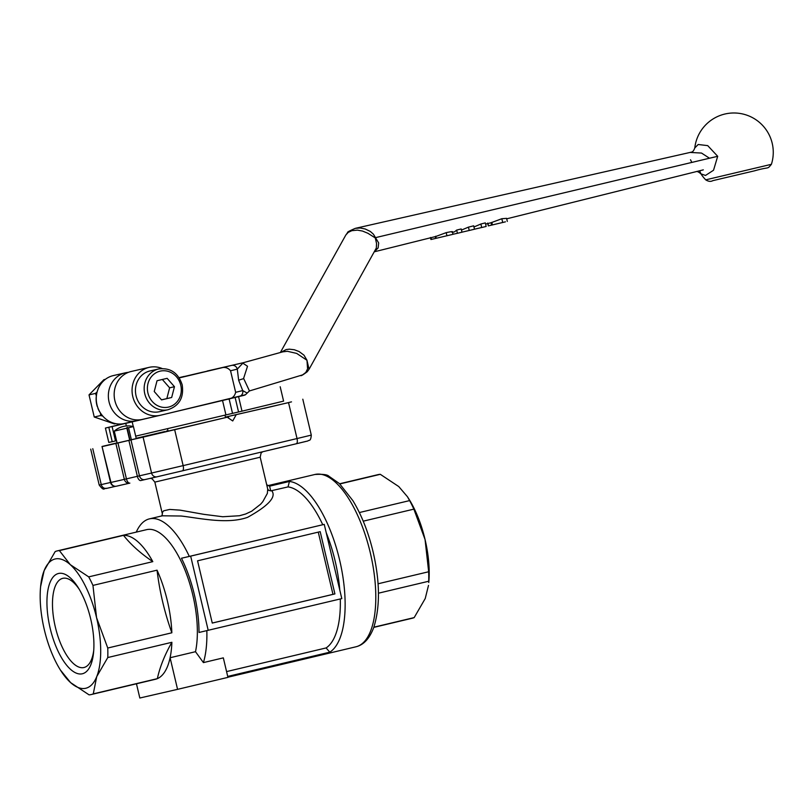 <?xml version="1.0" encoding="UTF-8"?>
<svg xmlns="http://www.w3.org/2000/svg" width="812" height="812" viewBox="0 0 812 812"><rect width="100%" height="100%" fill="white"/><g stroke="black" fill="none" stroke-linecap="round" stroke-linejoin="round"><path stroke-width="1.22" d="M699.65 170.774L700.918 173.839L705.506 175.443L713.525 170.246L717.696 156.3L709.505 158.228L701.527 153.062L690.413 152.453M717.696 156.3L707.719 145.632L698.188 144.495L694.788 147.946C693.854 150.565 692.748 151.966 691.479 152.118L691.712 152.077M374.819 251.253L378.118 247.934L378.686 242.961L373.408 234.181L370.333 231.45L365.217 228.994L360.183 227.999L355.321 228.355M480.877 224.01L485.312 222.894L486.155 226.457L481.699 227.512L480.877 224.01L473.954 226.974M468.443 227.137L473.68 225.817L474.492 229.228L469.234 230.476L468.443 227.137L461.449 230.08M456.659 230.09L461.186 228.954L461.957 232.212L457.41 233.288L456.659 230.09L454.588 231.806L452.538 232.313M435.902 236.444L446.204 232.638C451.817 231.45 453.715 231.318 451.888 232.242M491.118 222.711L501.826 218.722L506.587 218.347L507.317 221.412M690.504 159.781L691.783 162.288M461.947 232.171L469.234 230.476M453.005 234.262L457.41 233.288M474.482 229.197L481.699 227.512M436.328 238.261L452.416 234.455M430.451 237.49L430.928 239.52L431.476 239.398L431.07 237.662M431.476 239.398L435.689 238.403L435.252 236.525M487.657 223.087L488.316 225.878L488.093 223.462M488.641 225.807L505.429 221.838M280.363 352.52L345.851 234.972L348.226 232.384L351.85 230.669L357.392 230.131L362.517 231.055L367.907 233.277L375.286 237.946L376.565 243.549L376.311 248.056L309.047 369.298L306.936 360.163L303.972 355.159L299.06 351.515L294.33 349.749L289.336 349.17L286.139 349.566L280.8 352.398M242.027 363.055L282.84 351.829L287.377 351.291L296.684 353.413L306.977 360.274L307.575 368.881L305.799 372.454L302.592 374.88L249.314 390.988M249.457 390.968L243.61 378.382L247.518 366.263L242.504 362.934M243.661 378.646A9.845 0.579 165.5 0 0 238.647 380.28L242.727 390.592A4.923 4.77 76.1 0 1 239.215 396.469L227.421 399.321M249.385 390.988L247.173 393.089L242.727 390.592L235.642 392.318C234.658 396.489 231.897 398.834 227.35 399.342L160.329 415.277A24.604 22.513 -102.9 0 1 160.177 415.308A24.604 22.513 -102.9 0 1 132.752 396.449A24.604 22.513 -102.9 0 1 149.012 367.389A24.604 22.513 -102.9 0 1 149.164 367.349A24.604 22.513 -102.9 0 1 162.075 368.506M231.552 365.42L219.991 368.222C224.274 366.628 227.796 367.471 230.547 370.769L237.287 369.125A4.923 4.74 76.1 0 0 231.552 365.42L206.928 371.084A4.923 2.213 -103.2 0 1 206.938 371.074M113.518 375.54A24.604 22.513 77.1 0 0 113.365 375.57A24.604 22.513 77.1 0 0 113.213 375.611A24.604 22.513 77.1 0 0 96.953 404.67A24.604 22.513 77.1 0 0 124.378 423.529A24.604 22.513 77.1 0 0 124.53 423.499L136.325 420.789M179.087 377.651L184.182 376.443M141.095 419.652L136.629 420.717A24.604 22.513 -102.9 0 1 136.477 420.748A24.604 22.513 -102.9 0 1 109.052 401.899A24.604 22.513 -102.9 0 1 125.312 372.83A24.604 22.513 -102.9 0 1 125.464 372.799A24.604 22.513 -102.9 0 1 128.408 372.343M98.029 408.182L97.958 408.436A22.634 20.706 77.1 0 0 101.023 413.846M96.577 394.47A22.634 20.706 77.1 0 0 97.288 406.579M96.354 395.83L95.501 393.404L97.115 391.922M102.799 416.099L100.729 415.521L100.404 412.983M237.287 369.125L242.28 363.776L242.128 363.025M179.127 377.702L205.872 371.5M219.991 368.222L179.249 377.905M247.163 393.099C244.625 395.444 246.513 394.683 239.276 396.459L227.35 399.342M237.297 369.135L238.657 380.28M131.422 371.429A24.604 22.513 77.1 0 0 131.27 371.46A24.604 22.513 77.1 0 0 131.118 371.5A24.604 22.513 77.1 0 0 114.857 400.56A24.604 22.513 77.1 0 0 142.283 419.418A24.604 22.513 77.1 0 0 142.435 419.388L160.025 415.338M235.642 392.318L230.547 370.769M159.487 411.684A20.909 19.133 -102.9 0 1 159.355 411.714A20.909 19.133 -102.9 0 1 136.04 395.688A20.909 19.133 -102.9 0 1 149.865 370.982A20.909 19.133 -102.9 0 1 149.997 370.952A20.909 19.133 -102.9 0 1 150.118 370.922M157.031 380.737L167.14 378.331L174.468 386.705L171.667 397.484L161.558 399.89L154.239 391.516L157.031 380.737M174.468 386.705L169.627 387.811L162.309 379.437M161.527 399.849L171.667 397.484M166.836 398.59L169.627 387.811M245.356 394.774L167.637 413.541M122.734 423.915L120.876 424.27L122.531 423.864M129.179 422.352L105.408 428.066L108.808 442.438L113.507 441.403L115.487 440.926L112.097 426.564L105.408 428.066M155.985 416.272L112.097 426.564M235.155 397.616L238.555 411.978L240.037 411.633L241.996 411.166L238.606 396.804M222.549 400.549L225.939 414.912L232.526 413.369L229.126 398.996M116.542 440.683L115.487 440.926M129.687 440.145L126.855 428.178A20.341 3.948 -103.3 0 1 127.017 427.427A20.341 17.397 76.4 0 1 128.55 427.772L131.382 439.739L129.687 440.145L117.111 443.088L114.279 431.121L117.111 443.088M136.264 438.571L133.432 426.594L128.55 427.772M225.431 417.114L288.534 402.63L297.03 438.551L183.147 465.621L174.661 429.7L227.218 417.216L131.382 439.739M136.223 438.389L164.724 431.568L136.193 438.287M115.537 430.116A20.341 17.823 77 0 0 114.279 431.121L126.855 428.178M127.017 427.427L130.001 440.074M179.178 377.783L205.791 371.47M280.191 386.756L283.591 401.118L241.996 411.166M238.555 411.978L232.526 413.369M225.939 414.912L135.685 436.145M179.168 377.773L203 372.119M179.137 377.722L202.959 372.109M117.05 442.834L104.88 445.92M102.464 446.529L115.862 443.453L124.348 479.364L110.96 482.44L102.058 446.62L104.88 445.91M117.953 442.966L128.885 440.398L137.37 476.319L124.348 479.364A4.923 4.507 77.1 0 0 129.829 483.12L116.441 486.195A4.923 4.507 -102.9 0 0 116.471 486.195L129.798 483.13A4.923 4.507 77.1 0 0 129.849 483.12L129.859 483.12A4.923 2.355 -103.2 0 1 127.91 482.105A4.923 2.355 -103.2 0 1 126.439 478.877L117.953 442.966L115.862 443.453M130.965 439.911L143.085 437.13L151.57 473.041L139.461 475.832L130.965 439.911L128.885 440.398M174.661 429.7L143.085 437.13M117.08 442.956L102.018 446.478L117.06 442.875M152.504 434.887L180.01 428.371L152.504 434.887M235.977 415.125L232.729 420.961L227.218 417.216M225.421 417.084L288.534 402.63M264.002 408.385L291.508 401.869L264.002 408.385M267.727 489.098L267.351 493.422L262.804 501.674L260.601 504.222L251.669 511.215L245.66 513.996L239.459 515.742L222.752 516.747L203.903 514.351L180.091 510.139L169.688 509.439L163.669 510.809L162.38 512.504L162.39 514.016L154.848 482.115L260.195 457.207L261.078 453.076L262.591 451.776M267.716 489.108L268.691 490.346L270.731 490.874L269.594 486.043L266.712 484.815M270.731 490.874L288.037 486.895L289.427 481.455L270.619 485.931L267.97 485.698M269.594 486.043L270.619 485.931M208.207 630.356L190.668 556.129L324.252 524.379L341.801 598.596L199.011 632.467A75.516 30.47 -103.4 0 0 181.462 558.24L189.297 556.413A83.646 33.759 -103.4 0 0 149.54 518.848A83.646 33.759 -103.4 0 0 149.438 518.868A83.646 33.759 -103.4 0 0 136.264 532.114M189.297 556.413L324.252 524.379M203.416 662.602L223.33 657.862L227.939 677.37L177.564 689.347L170.094 657.74A73.811 29.78 -103.4 0 0 171.88 642.302L107.783 657.537L96.729 676.609L93.268 693.874L157.366 678.639A73.811 29.78 -103.4 0 0 170.094 657.74L195.499 651.701L203.416 662.602A83.646 33.759 -103.4 0 0 206.837 630.67M226.568 671.595L326.109 647.935A83.646 33.759 -103.4 0 0 340.289 598.952M339.802 590.162A83.646 33.759 -103.4 0 0 326.231 532.753M322.76 524.725A83.646 33.759 -103.4 0 0 288.037 486.895M162.349 515.803L181.096 516.016C199.732 518.117 227.198 524.582 247.609 517.325C268.549 505.703 276.598 496.853 271.756 490.763M326.109 647.935L329.784 652.168A88.569 35.738 -103.4 0 0 339.599 559.925A88.569 35.738 -103.4 0 0 289.427 481.455M329.784 652.168L227.715 676.426M195.499 651.701A73.811 29.78 -103.4 0 0 185.075 570.308A73.811 29.78 -103.4 0 0 146.749 529.627A73.811 29.78 -103.4 0 0 146.657 529.647A73.811 29.78 -103.4 0 0 146.566 529.668M107.783 657.537A73.811 29.78 -103.4 0 0 107.752 648.027L171.85 632.792A73.811 29.78 -103.4 0 0 157.051 570.176L92.954 585.411A73.811 29.78 -103.4 0 0 88.711 576.875L152.808 561.64A73.811 29.78 -103.4 0 0 123.495 535.362L59.398 550.607A73.811 29.78 -103.4 0 0 57.246 550.901A73.811 29.78 -103.4 0 0 57.155 550.922A73.811 29.78 -103.4 0 0 55.186 551.571L44.142 570.643A66.422 26.806 -103.4 0 0 40.6 586.66A66.422 26.806 -103.4 0 0 44.305 629.625A66.422 26.806 -103.4 0 0 60.423 670.062A66.422 26.806 -103.4 0 0 70.603 682.608L60.423 670.062M59.398 550.607L70.268 564.644A66.422 26.806 -103.4 0 0 55.155 558.981A66.422 26.806 -103.4 0 0 44.142 570.643L40.6 586.66M155.305 679.309A73.811 29.78 -103.4 0 0 155.396 679.289A73.811 29.78 -103.4 0 0 157.366 678.639C159.832 667.088 164.674 654.979 171.88 642.302M123.495 535.362C130.905 544.69 140.679 553.449 152.808 561.64M157.051 570.176C159.619 591.613 164.552 612.481 171.85 632.792M92.954 585.411L96.557 617.627A66.422 26.806 -103.4 0 1 96.729 676.609A66.422 26.806 -103.4 0 1 85.717 688.271A66.422 26.806 -103.4 0 1 70.603 682.608L89.056 694.849A73.811 29.78 -103.4 0 0 91.208 694.554A73.811 29.78 -103.4 0 0 91.299 694.524A73.811 29.78 -103.4 0 0 93.268 693.874M88.711 576.875L70.268 564.644A66.422 26.806 -103.4 0 1 96.557 617.627L107.752 648.027M177.564 689.347L139.826 698.015L136.467 683.795M190.668 556.129L181.462 558.24M197.56 560.818L320.192 531.667L334.909 593.917L212.267 623.068L197.56 560.818M212.267 623.048L332.971 594.354L318.263 532.124M334.909 593.917L332.971 594.354M82.296 673.787A51.542 20.797 -103.4 0 0 93.583 652.31A51.542 20.797 -103.4 0 0 78.196 587.594A51.542 20.797 -103.4 0 0 58.576 573.465A51.542 20.797 -103.4 0 0 50.161 628.285A51.542 20.797 -103.4 0 0 82.296 673.787M93.745 650.28A45.837 18.493 76.6 0 1 83.971 667.515A45.837 18.493 76.6 0 1 83.91 667.535A45.837 18.493 76.6 0 1 55.358 627.138A45.837 18.493 76.6 0 1 62.768 578.337A45.837 18.493 76.6 0 1 62.828 578.327A45.837 18.493 76.6 0 1 79.261 589.329M166.034 431.619L167.982 430.746M167.982 430.736L166.308 431.131M228.081 417.804L228.801 416.779M378.047 583.787L428.665 571.749L425.062 539.544L413.866 509.134L363.228 521.172M413.866 509.134A73.811 29.78 -103.4 0 0 409.624 500.598L407.451 496.731L398.763 486.561L380.31 474.32L339.832 483.942M359.361 512.545L409.624 500.598M380.31 474.32A73.811 29.78 -103.4 0 0 378.067 474.634L339.649 483.769M407.451 496.731L408.943 499.096A66.422 26.806 76.6 0 1 425.062 539.544A66.422 26.806 76.6 0 1 428.766 582.508L428.695 581.25A73.811 29.78 -103.4 0 0 428.665 571.749M373.794 627.382L412.212 618.247A73.811 29.78 -103.4 0 0 414.181 617.597L425.234 598.525L428.492 585.401M373.865 627.179L414.181 617.597M428.695 581.25L378.443 593.196M115.558 423.631L114.37 423.905L94.243 417.013L89.015 394.896L103.916 379.671L105.377 379.336M100.729 415.521L94.243 417.013M95.501 393.404L89.015 394.896M696.209 171.626C697.041 171.18 698.614 171.921 700.918 173.839A39.362 39.362 0 0 0 705.729 179.848L771.4 164.318A39.362 39.362 0 0 0 725.086 113.984A39.362 39.362 0 0 0 694.788 147.946M375.144 237.733L709.566 158.208M436.247 238.302L435.76 236.221M446.945 235.784L446.204 232.638M502.719 222.518L501.826 218.722M492.427 224.944L491.818 222.376M149.997 370.952L158.705 368.952A20.909 19.133 77.1 0 0 158.573 368.983A20.909 19.133 77.1 0 0 144.769 393.759A20.909 19.133 77.1 0 0 168.064 409.715A20.909 19.133 77.1 0 0 168.196 409.684M147.926 393.008A18.453 16.879 -102.9 0 1 160.106 371.155A18.453 16.879 -102.9 0 1 180.771 385.203A18.453 16.879 -102.9 0 1 168.591 407.066A18.453 16.879 -102.9 0 1 147.926 393.008M125.738 423.326L126.367 425.975M108.828 427.335L112.218 441.698M133.29 426.554L132.163 421.814M182.355 470.848L296.228 443.778L182.355 470.848A4.923 1.989 -103.4 0 0 183.38 469.133A4.923 1.989 -103.4 0 0 183.147 465.621L151.57 473.041A4.923 4.507 -102.9 0 0 157.051 476.796L182.345 470.848A4.923 1.989 -103.4 0 0 182.355 470.848L157.051 476.796A4.923 4.507 -102.9 0 1 157.051 476.796L144.942 479.577A4.923 4.507 77.1 0 1 139.461 475.832L137.37 476.319A4.923 2.355 -103.2 0 0 138.842 479.537A4.923 2.355 -103.2 0 0 140.791 480.552L144.912 479.587M110.564 482.531L110.96 482.44A4.923 4.507 -102.9 0 0 116.441 486.195A4.923 4.923 0 0 1 110.554 482.531L102.058 446.62M110.533 482.47L101.256 484.602L92.771 448.691M99.216 485.058C104.575 492.052 103.692 487.728 106.737 488.357A4.923 4.507 77.1 0 0 106.768 488.347L115.629 486.317L106.737 488.357A4.923 4.507 77.1 0 1 101.256 484.602L99.216 485.058L90.721 449.137M302.805 399.2L311.29 435.11L297.03 438.551A4.923 1.989 -103.4 0 1 297.263 442.063A4.923 1.989 -103.4 0 1 296.228 443.778L306.002 441.393M140.791 480.552L144.942 479.577A4.923 4.507 77.1 0 0 144.972 479.577L157.02 476.806M314.833 474.492A88.569 35.738 76.6 0 1 314.944 474.472A88.569 35.738 76.6 0 1 315.046 474.441A88.569 35.738 76.6 0 1 370.262 552.637A88.569 35.738 76.6 0 1 355.91 646.799A88.569 35.738 76.6 0 1 355.798 646.829M771.4 164.318C766.751 169.87 770.304 166.287 754.5 170.835L712.804 180.66C710.764 181.817 708.409 181.543 705.729 179.848M355.423 228.324L691.54 152.108M485.596 224.082L491.037 222.732L491.605 225.127M435.273 236.617L374.545 251.74M506.698 218.824L703.314 169.86M452.416 231.796L453.015 234.323M345.861 234.983L347.678 232.516C346.927 232.252 349.475 230.862 355.321 228.345M309.047 369.287L307.24 371.744C303.201 374.748 301.039 376.037 300.765 375.611M124.378 423.529L136.477 420.748M206.928 371.084L242.321 362.934M113.365 375.57L125.464 372.799M142.283 419.418L160.177 415.308M131.27 371.46L149.164 367.349M159.355 411.714L168.064 409.715C179.31 405.807 184.03 397.525 182.203 384.858C178.234 372.84 170.398 367.542 158.705 368.952M133.432 426.594A20.909 20.909 0 0 0 114.279 431.121M225.543 417.591L224.965 415.145M168.074 431.142L167.505 428.726M311.29 435.11C310.702 441.992 309.057 439.627 307.88 440.967L296.228 443.778M267.737 489.118L260.195 457.207M227.908 677.228L355.91 646.799C363.654 644.951 369.592 638.516 373.743 627.514C380.209 606.868 379.996 581.686 373.114 551.947C368.374 532.195 361.624 515.102 352.885 500.659L339.487 483.617L328.84 476.177C327.358 474.584 322.719 474.015 314.944 474.472L267.869 485.657M162.39 514.026L161.69 516.046L162.644 515.721M150.372 478.329L152.108 478.775L154.848 482.115M91.299 694.524L155.396 679.289M57.155 550.922L146.657 529.647M149.438 518.868L162.786 515.691"/></g></svg>
